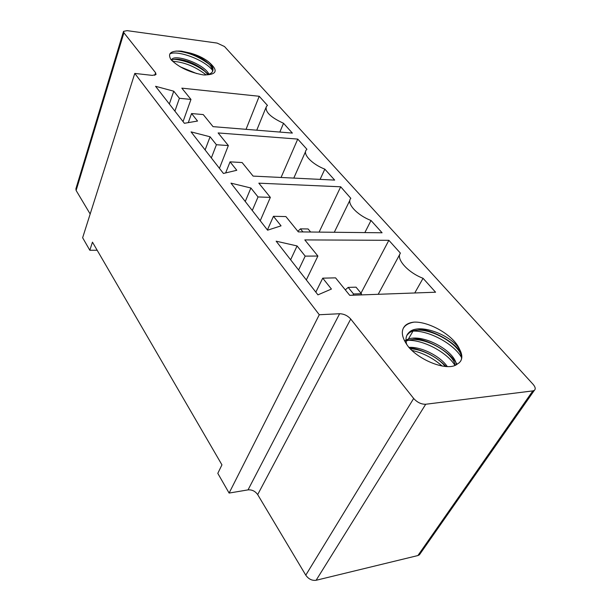 <?xml version="1.0" encoding="UTF-8"?>
<svg xmlns="http://www.w3.org/2000/svg" width="611" height="611" viewBox="0 0 611 611"><rect width="100%" height="100%" fill="white"/><g stroke="black" fill="none" stroke-linecap="round" stroke-linejoin="round"><path stroke-width="0.92" d="M420.528 551.779L419.406 554.826L417.893 555.552L316.116 580.274C312.015 580.801 308.57 579.098 305.775 575.172L257.682 494.605C255.215 491.16 251.999 489.587 248.035 489.877L229.11 493.069L217.799 473.349L221.946 464.856L92.46 242.147L89.817 250.258L97.164 250.243M532.83 390.895L534.342 390.36C535.824 389.031 535.389 387 533.044 384.266L224.489 46.52L217.088 43.075L127.141 30.649L123.537 31.36L123.911 32.788L155.599 72.77L156.026 74.534L152.391 75.39L134.779 73.427L319.278 314.741L339.617 313.733C343.917 313.863 347.621 315.635 350.729 319.034L413.662 398.471C417.26 402.428 421.277 404.36 425.707 404.253L532.83 390.895L417.893 555.552M403.283 328.176L404.894 326.221C407.048 324.135 410.149 322.761 414.205 322.104C429.449 321.554 453.851 335.492 459.533 349.209C450.819 334.66 418.161 322.341 408.851 332.613C405.964 335.37 405.253 339.349 406.727 344.543M456.318 364.729C455.187 350.645 420.101 331.62 405.948 340.19M447.336 366.638C440.699 356.564 421.636 346.513 408.881 347.392M461.771 357.977C454.569 344.069 427.517 329.192 410.592 331.254M454.958 365.416C446.687 351.699 420.505 338.028 404.398 340.602M442.173 366.073C433.222 358.161 423.133 352.937 411.898 350.401M461.022 352.425C453.202 341.221 432.55 329.787 417.771 328.978M457.005 364.278C450.574 352.31 428.815 339.288 412.899 338.265M446.206 366.585C435.758 356.144 423.354 349.79 409.011 347.529M460.541 361.284C469.217 348.003 421.048 319.706 407.972 334.125L406.842 335.431M455.218 365.302C452.843 351.562 420.429 333.996 406.017 341.221M445.243 366.508C438.446 357.58 421.957 348.973 410.271 348.835M414.205 322.104C410.393 322.478 407.422 323.616 405.299 325.518C400.381 330.574 401.549 337.837 408.805 347.315C421.338 361.628 448.879 371.679 457.395 363.98L459.014 362.934C462.588 359.742 462.756 355.167 459.533 349.209M190.12 53.035L181.429 51.148C170.927 50.522 167.406 53.302 170.881 59.488C178.557 67.241 189.433 72.388 203.516 74.954C217.272 74.909 218.807 70.418 208.114 61.474C203.165 57.762 197.162 54.944 190.12 53.035C196.146 55.013 201.577 57.908 206.419 61.726C210.818 65.324 212.842 68.631 212.498 71.647M208.114 61.474C212.361 65.301 213.827 68.676 212.521 71.602C211.36 73.564 208.786 74.71 204.8 75.031M171.447 60.122L171.645 59.664C174.166 53.547 203.73 63.521 209 74.214M180.222 66.805L196.704 73.572M171.706 60.405C173.104 59.252 175.8 58.923 179.794 59.435C187.959 60.733 195.703 64.102 203.035 69.532L207.916 74.542M89.817 250.258L82.638 237.74L134.779 73.427M90.168 214.003L76.123 190.472L75.894 188.799L123.46 31.604M348.178 287.399L353.548 293.983L361.429 293.7L356.037 287.162L348.178 287.399L345.307 289.881M298.596 269.993L305.187 256.124L297.076 245.943L276.157 241.185L317.949 294.853L331.422 289.049L322.738 278.158L315.826 292.127M290.63 259.767L297.076 245.943M305.187 256.124L317.888 256.04L304.813 239.909L388.863 240.314L400.419 253.153C395.722 258.789 407.812 272.537 423.056 278.303L435.574 292.218L349.729 295.334L335.569 277.86L322.738 278.158M360.986 293.165L388.863 240.314M236.778 170.278L230.057 161.846L242.124 162.549L253.107 176.098L334.668 180.1L324.823 169.148C312.007 164.191 302.514 154.193 306.271 149.962L306.928 149.275L297.756 139.087L218.127 132.938L228.354 145.555L216.416 144.731L210.085 136.788L191.06 131.884L223.435 173.463L236.778 170.278M197.544 121.047L191.564 113.547L203.257 114.585L213.033 126.645L292.364 133.083L283.535 123.285C270.513 117.297 264.8 111.698 266.396 106.482L267.481 105.443L259.232 96.278L181.834 88.144L190.976 99.425L179.405 98.287L173.761 91.199L155.568 86.296L184.377 123.3L197.544 121.047M281.052 225.841L273.453 216.302L285.895 216.569L298.321 231.89L382.081 232.776L371.014 220.479C356.771 215.034 346.086 203.051 350.836 198.338L340.701 186.798L258.835 183.17L270.352 197.384L258.033 196.956L250.9 188.005L230.973 183.14L267.595 230.187L281.052 225.841M306.317 279.922L317.888 256.04M407.644 340.358L413.769 329.803M414.754 292.975L423.056 278.303M378.194 294.303L399.869 254.176M310.632 232.02L308.104 228.957L300.452 228.858L297.847 231.317M300.452 228.858L302.964 231.943M252.274 210.505L258.033 196.956M245.255 201.493L250.9 188.005M267.419 229.957L273.453 216.302M319.087 232.111L340.701 186.798M260.233 220.731L270.352 197.384M364.859 232.592L371.014 220.479M211.345 157.936L216.416 144.731M205.113 149.932L210.085 136.788M225.65 172.936L230.057 161.846M281.06 177.465L297.756 139.087M219.425 168.323L228.354 145.555M320.103 179.382L324.823 169.148M174.906 111.141L179.405 98.287M169.346 103.992L173.761 91.199M188.287 122.635L191.564 113.547M246.034 129.326L259.232 96.278M229.11 493.069L319.278 314.741M183.048 121.597L190.976 99.425M279.83 132.068L283.535 123.285M175.976 51.049L179.237 51.301C189.807 52.905 199.69 57.167 208.886 64.079L212.75 67.752M174.41 59.343L177.068 59.611C187.149 61.199 196.597 65.247 205.411 71.762L208.404 74.405M169.866 53.875C177.358 49.942 204.96 59.748 212.88 70.746M172.6 61.299C184.224 62.062 195.39 66.591 206.113 74.886M353.548 293.983L352.929 295.22M361.429 293.7L361.315 294.914M76.123 190.472L123.911 32.788M154.751 75.321L155.599 72.77M316.116 580.274L425.707 404.253M305.775 575.172L413.662 398.471M248.035 489.877L339.617 313.733M257.682 494.605L350.729 319.034M534.342 390.36L419.406 554.826M404.91 326.213L405.299 325.518M407.972 334.125L408.843 332.613M171.645 59.664L171.477 60.161M349.859 200.339L334.293 232.272M305.569 151.536L293.792 178.091M265.9 107.712L256.757 130.196M206.419 61.726L208.886 64.079M179.794 59.435L177.068 59.611M203.035 69.532L205.411 71.762M179.237 51.301L181.429 51.148"/></g></svg>

